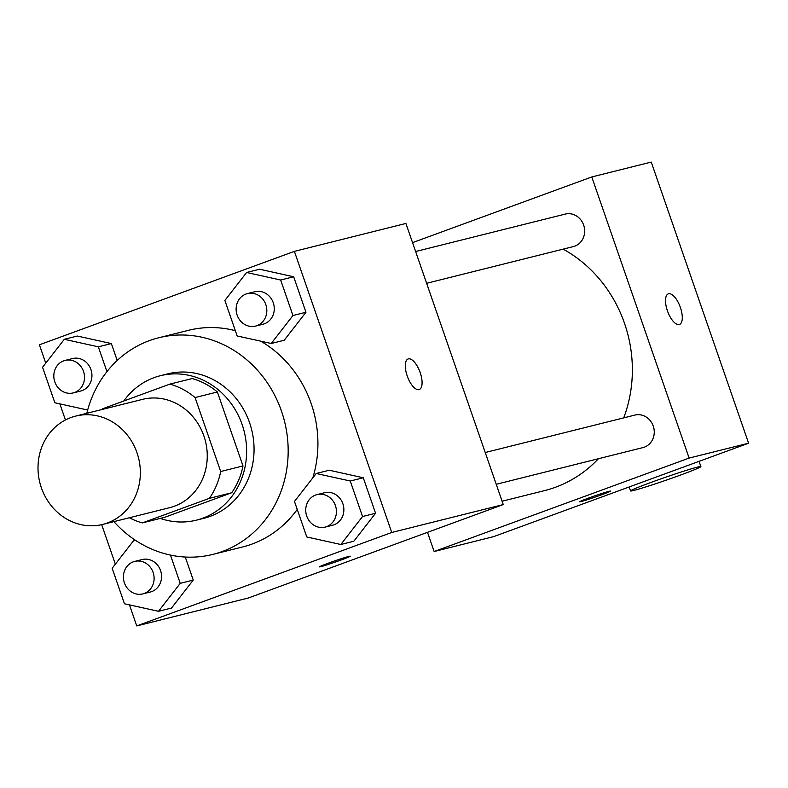 <?xml version="1.0" encoding="UTF-8"?>
<svg xmlns="http://www.w3.org/2000/svg" width="788" height="788" viewBox="0 0 788 788"><rect width="100%" height="100%" fill="white"/><g stroke="black" fill="none" stroke-linecap="round" stroke-linejoin="round"><path stroke-width="1.18" d="M70.92 417.551A55.83 50.875 76 0 1 75.628 416.103A55.83 50.875 76 0 1 138.53 457.917A55.83 50.875 76 0 1 102.726 524.414A55.83 50.875 76 0 1 40.543 485.211A55.83 50.875 76 0 1 70.92 417.551M75.628 416.103L142.539 399.358A55.83 50.875 76 0 1 205.441 441.172A55.83 50.875 76 0 1 169.637 507.679L102.726 524.414M142.323 522.917L209.401 498.331A72.053 65.66 76 0 0 220.689 471.519L242.99 465.944A72.053 65.66 76 0 1 231.711 492.746L164.623 517.332L142.323 522.917A72.053 65.66 76 0 1 129.37 517.746M220.689 471.519L195.079 397.556A72.053 65.66 76 0 0 169.853 384.12L102.775 408.706A72.053 65.66 76 0 0 102.273 409.435M242.99 465.944L217.38 391.981L195.079 397.556M217.38 391.981A72.053 65.66 76 0 0 192.164 378.545L169.853 384.12M160.289 518.415A74.436 67.827 -104 0 0 196.458 520.149A74.436 67.827 -104 0 0 242.143 424.584A74.436 67.827 -104 0 0 160.328 375.728A74.436 67.827 -104 0 0 123.755 401.023M160.328 375.728L167.765 373.867A74.436 67.827 76 0 1 249.579 422.723A74.436 67.827 76 0 1 203.895 518.287L196.458 520.149M231.711 492.746L209.401 498.331M86.808 413.306A111.65 101.741 76 0 1 149.326 340.662A111.65 101.741 76 0 1 158.733 337.766A111.65 101.741 76 0 1 284.527 421.383A111.65 101.741 76 0 1 212.927 554.388A111.65 101.741 76 0 1 113.896 521.617M158.733 337.766L188.47 330.33A111.65 101.741 76 0 1 235.346 330.684M260.69 341.165A111.65 101.741 76 0 1 312.816 477.863M297.234 509.422A111.65 101.741 76 0 1 242.665 546.951L212.927 554.388M340.81 544.498L353.822 541.238L375.561 513.264L363.268 477.764L329.236 470.229L316.224 473.489L294.476 501.454L306.778 536.963L340.81 544.498L362.549 516.524L350.256 481.015L316.224 473.489M136.245 540.814L133.901 540.292L112.162 568.266L124.455 603.775L158.496 611.301L171.508 608.05L193.247 580.076L185.269 557.037L193.247 580.076L180.235 583.337L170.454 555.077M129.459 604.879L136.748 625.918L391.734 532.481L294.387 251.362L39.4 344.799L45.753 363.16M59.858 403.88L65.434 419.974M101.682 524.66L115.363 564.159M271.21 343.489L284.222 340.239L305.961 312.265L293.668 276.765L259.626 269.23L246.614 272.481L224.876 300.455L237.168 335.964L271.21 343.489L292.949 315.525L280.656 280.016L246.614 272.481M106.932 371.631L98.342 346.828L111.354 343.568L117.205 360.48L111.354 343.568L77.313 336.043L64.301 339.293L42.562 367.267L54.855 402.766L87.655 410.026M136.748 625.918L248.269 598.023L503.256 504.576L405.909 223.457L294.387 251.362M503.256 504.576L391.734 532.481M408.371 358.875A16.282 6.678 -110.1 0 1 420.083 372.291A16.282 6.678 -110.1 0 1 419.295 389.538A16.282 6.678 -110.1 0 1 407.426 376.546A16.282 6.678 -110.1 0 1 408.086 358.964A16.282 6.678 -110.1 0 1 408.371 358.875M328.369 563.154A16.282 0.65 -19.1 0 1 350.256 556.2A16.282 0.65 -19.1 0 1 335.077 562.139A16.282 0.65 -19.1 0 1 319.485 566.858A16.282 0.65 -19.1 0 1 328.369 563.154M350.256 556.2A16.282 0.65 -19.1 0 1 335.077 562.13A16.282 0.65 -19.1 0 1 319.485 566.848M408.086 358.964A16.282 6.678 -110.1 0 1 408.351 358.885A16.282 6.678 -110.1 0 1 420.063 372.281A16.282 6.678 -110.1 0 1 419.285 389.538M563.154 249.136A130.256 118.702 76 0 1 623.722 417.876M598.417 458.734A130.256 118.702 76 0 1 544.567 490.609L502.094 501.227M485.231 452.519L634.852 415.089A16.745 15.258 76 0 1 653.715 427.628A16.745 15.258 76 0 1 642.978 447.584L496.233 484.295M415.621 251.52L565.252 214.09A16.745 15.258 76 0 1 584.115 226.629A16.745 15.258 76 0 1 573.378 246.585L426.623 283.296M748.6 443.201L493.613 536.638L434.139 551.521L427.49 532.343L434.139 551.521L689.126 458.084L591.778 176.955L412.548 242.635L591.778 176.955L651.252 162.082L748.6 443.201L689.126 458.084L591.778 176.955M98.342 346.828L64.301 339.293M65.099 360.411L72.535 358.55A16.745 15.258 76 0 1 91.398 371.099A16.745 15.258 76 0 1 80.662 391.045L73.225 392.907A16.745 15.258 76 0 1 54.569 381.146A16.745 15.258 76 0 1 63.69 360.845A16.745 15.258 76 0 1 65.099 360.411A16.745 15.258 76 0 1 83.971 372.951A16.745 15.258 76 0 1 73.225 392.907M111.354 343.568L77.313 336.043M158.496 611.301L180.235 583.337M134.699 561.411L142.136 559.549A16.745 15.258 76 0 1 161.008 572.098A16.745 15.258 76 0 1 150.262 592.044L142.825 593.906A16.745 15.258 76 0 1 124.169 582.145A16.745 15.258 76 0 1 133.29 561.844A16.745 15.258 76 0 1 134.699 561.411A16.745 15.258 76 0 1 153.571 573.96A16.745 15.258 76 0 1 142.825 593.906M171.508 608.05L193.247 580.076M135.024 540.016L133.901 540.292M247.412 293.599L254.849 291.747A16.745 15.258 76 0 1 273.722 304.286A16.745 15.258 76 0 1 262.975 324.232L255.539 326.094A16.745 15.258 76 0 1 236.883 314.333A16.745 15.258 76 0 1 246.004 294.032A16.745 15.258 76 0 1 247.412 293.599A16.745 15.258 76 0 1 266.285 306.148A16.745 15.258 76 0 1 255.539 326.094M284.222 340.239L305.961 312.265L292.949 315.525M305.961 312.265L293.668 276.765L280.656 280.016M293.668 276.765L259.626 269.23M317.012 494.608L324.449 492.746A16.745 15.258 76 0 1 343.322 505.285A16.745 15.258 76 0 1 332.575 525.241L325.149 527.093A16.745 15.258 76 0 1 306.493 515.332A16.745 15.258 76 0 1 315.604 495.041A16.745 15.258 76 0 1 317.012 494.608A16.745 15.258 76 0 1 335.885 507.147A16.745 15.258 76 0 1 325.149 527.093M353.822 541.238L375.561 513.264L362.549 516.524M375.561 513.264L363.268 477.764L350.256 481.015M363.268 477.764L329.236 470.229M581.14 501.542A16.282 0.65 -19.1 0 1 579.702 501.759A16.282 0.65 -19.1 0 1 594.871 495.819A16.282 0.65 -19.1 0 1 610.473 491.101A16.282 0.65 -19.1 0 1 598.516 495.908A16.282 0.65 -19.1 0 1 581.14 501.542M434.139 551.521L689.126 458.084M679.502 324.439A16.282 6.678 69.9 0 0 680.399 307.527A16.282 6.678 -110.1 0 1 679.512 324.439A16.282 6.678 -110.1 0 1 667.643 311.447A16.282 6.678 -110.1 0 1 668.303 293.865A16.282 6.678 -110.1 0 1 680.408 307.527A16.282 6.678 69.9 0 0 668.293 293.865M650.849 482.483A37.213 1.478 -19.1 0 1 700.887 466.585A37.213 1.478 -19.1 0 1 666.195 480.158A37.213 1.478 -19.1 0 1 630.548 490.934A37.213 1.478 -19.1 0 1 650.849 482.483M700.887 466.585L699.074 461.354M630.548 490.934L629.169 486.964"/></g></svg>
